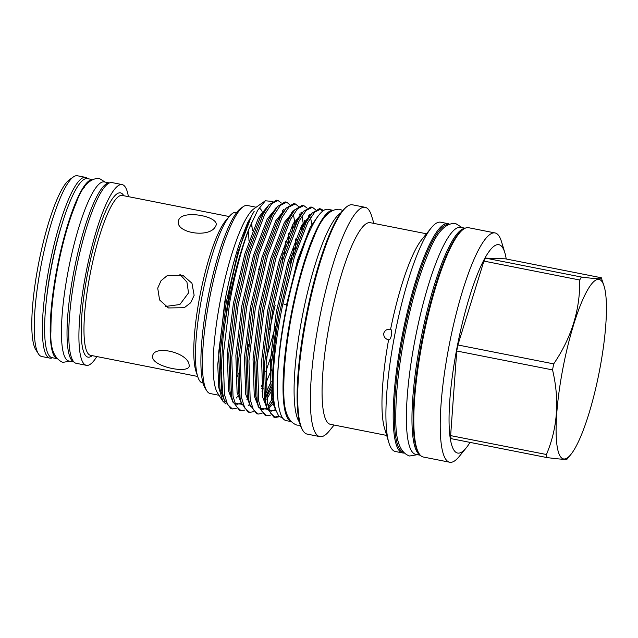 <?xml version="1.0" encoding="UTF-8"?>
<svg xmlns="http://www.w3.org/2000/svg" width="638" height="638" viewBox="0 0 638 638"><rect width="100%" height="100%" fill="white"/><g stroke="black" fill="none" stroke-linecap="round" stroke-linejoin="round"><path stroke-width="0.96" d="M92.111 179.525L87.39 178.592A91.274 18.135 101.2 0 0 51.383 267.474A91.274 18.135 101.2 0 0 52.053 357.687L56.774 358.612M91.904 179.645A91.274 18.135 101.2 0 0 56.965 268.574A91.274 18.135 101.2 0 0 56.623 358.428M109.361 182.931L104.217 181.91A91.274 18.135 101.2 0 0 68.202 270.791A91.274 18.135 101.2 0 0 68.88 361.004L74.024 362.017M109.305 182.954A91.274 18.135 101.2 0 0 73.785 271.892A91.274 18.135 101.2 0 0 73.984 361.977M52.491 357.766A92.119 18.303 -78.8 0 1 49.9 358.125A92.119 18.303 -78.8 0 1 49.214 267.075A92.119 18.303 -78.8 0 1 85.556 177.364A92.119 18.303 -78.8 0 1 87.829 178.68M85.556 177.364L77.405 175.761A92.119 18.303 101.2 0 0 73.394 176.917A92.119 18.303 101.2 0 0 41.063 265.464A92.119 18.303 101.2 0 0 38.471 353.923A92.119 18.303 101.2 0 0 41.741 356.514L49.9 358.125M46.183 302.3A82.079 16.309 -78.8 0 1 51.231 267.147A82.079 16.309 -78.8 0 1 60.929 227.591M96.84 356.554A92.119 18.303 -78.8 0 1 86.417 365.327A92.119 18.303 -78.8 0 1 85.739 274.276A92.119 18.303 -78.8 0 1 122.081 184.573A92.119 18.303 -78.8 0 1 128.398 196.648M86.417 365.327L76.289 363.333A92.119 18.303 -78.8 0 1 75.611 272.282A92.119 18.303 -78.8 0 1 111.953 182.572L122.081 184.573M215.548 226.323C209.479 239.234 171.821 232.304 179.126 219.137C184.43 209.455 221.745 217.095 215.548 226.323L215.628 226.171M203.043 383.039L202.517 382.936A86.92 17.266 -78.8 0 1 197.844 376.962L196.01 371.388A81.497 16.189 -78.8 0 1 199.79 296.439A81.497 16.189 -78.8 0 1 225.756 220.596L229.576 216.13A86.92 17.266 -78.8 0 1 236.172 212.382L236.69 212.486M157.722 288.137L161.015 280.744L167.26 275.592L182.891 275.289L191.958 283.24L194.143 295.322L190.65 302.787L184.27 307.715L168.448 307.947L159.58 299.956L157.722 288.137M197.844 376.962A86.92 17.266 -78.8 0 1 201.879 297.029A86.92 17.266 -78.8 0 1 229.576 216.13M38.471 353.923L35.856 349.839A88.546 17.593 -78.8 0 1 38.344 264.81A88.546 17.593 -78.8 0 1 69.43 179.701L73.394 176.917M419.166 453.738L418.512 452.717A115.972 23.04 -78.8 0 1 421.774 341.354A115.972 23.04 -78.8 0 1 462.478 229.871L463.475 229.178A116.866 23.215 101.2 0 0 422.452 341.513A116.866 23.215 101.2 0 0 419.166 453.738A116.866 23.215 101.2 0 0 423.313 457.023L449.75 462.239A116.866 23.215 101.2 0 0 459.185 456.521L466.314 447.748A106.203 21.094 101.2 0 0 470.031 442.389M506.213 258.988A106.203 21.094 101.2 0 0 504.81 252.624L501.548 241.802A116.866 23.215 101.2 0 0 494.992 232.926L468.555 227.71A116.866 23.215 101.2 0 0 463.475 229.178M494.992 232.926A116.866 23.215 101.2 0 0 448.889 346.729A116.866 23.215 101.2 0 0 449.75 462.239M504.81 252.624A106.203 21.094 101.2 0 0 456.952 347.981A106.203 21.094 101.2 0 0 466.314 447.748M552.548 369.904C559.654 399.803 557.612 428.002 546.439 454.511L450.627 435.61L456.744 351.004L552.548 369.904A104.441 20.751 -78.8 0 1 553.114 366.898A104.441 20.751 -78.8 0 1 553.704 363.883L457.893 344.975L483.915 261.094L579.727 280.002A104.441 20.751 -78.8 0 1 581.37 277.028L485.558 258.119L505.463 258.845L601.275 277.745L604.13 286.263A91.497 18.175 101.2 0 0 562.899 368.405A91.497 18.175 101.2 0 0 570.962 454.36A91.497 18.175 101.2 0 0 599.672 369.745A91.497 18.175 101.2 0 0 604.13 286.263M456.744 351.004A104.441 20.751 -78.8 0 1 457.31 347.989A104.441 20.751 -78.8 0 1 457.893 344.975M601.275 277.745C603.787 279.308 597.152 279.069 581.37 277.028M579.727 280.002C580.213 309.653 571.536 337.614 553.704 363.883M465.134 228.221L460.612 227.327A115.709 22.984 101.2 0 0 414.963 339.998A115.709 22.984 101.2 0 0 415.809 454.36L420.338 455.253M464.831 228.356A115.709 22.984 101.2 0 0 420.538 341.099A115.709 22.984 101.2 0 0 420.115 455.014M206.832 390.855L205.197 388.311A93.619 18.598 -78.8 0 1 207.829 298.417A93.619 18.598 -78.8 0 1 240.686 208.435L243.166 206.696A95.844 19.044 101.2 0 0 209.527 298.823A95.844 19.044 101.2 0 0 206.832 390.855A95.844 19.044 101.2 0 0 210.237 393.558L219.049 395.297M251.603 222.495A93.619 18.598 -78.8 0 1 252.074 227.591M256.157 207.23L247.337 205.492A95.844 19.044 101.2 0 0 243.166 206.696M448.131 224.616A115.972 23.04 101.2 0 0 402.889 337.63A115.972 23.04 101.2 0 0 403.248 452.127M404.093 453.028A116.866 23.215 -78.8 0 1 402.714 452.964A116.866 23.215 -78.8 0 1 401.852 337.454A116.866 23.215 -78.8 0 1 447.956 223.643A116.866 23.215 -78.8 0 1 449.264 224.113M303.082 430.833L302.428 429.813A115.972 23.04 -78.8 0 1 305.69 318.45A115.972 23.04 -78.8 0 1 346.394 206.967L347.383 206.273A116.866 23.215 101.2 0 0 306.368 318.609A116.866 23.215 101.2 0 0 303.082 430.833A116.866 23.215 101.2 0 0 307.229 434.119L319.885 436.615A116.866 23.215 101.2 0 0 329.328 430.897L334.081 425.044M373.868 223.404L371.691 216.178A116.866 23.215 101.2 0 0 365.135 207.302L352.471 204.806A116.866 23.215 101.2 0 0 347.383 206.273M447.956 223.643L440.667 222.207A116.866 23.215 101.2 0 0 431.224 227.925A116.866 23.215 101.2 0 0 394.555 336.011A116.866 23.215 101.2 0 0 388.861 442.644A116.866 23.215 101.2 0 0 395.416 451.521L402.714 452.964M426.471 233.779L370.231 222.686A102.766 20.416 101.2 0 0 329.686 322.756A102.766 20.416 101.2 0 0 330.444 424.326L386.684 435.427M365.135 207.302A116.866 23.215 101.2 0 0 319.024 321.105A116.866 23.215 101.2 0 0 319.885 436.615M340.724 212.956A108.364 21.525 101.2 0 0 302.109 317.493A108.364 21.525 101.2 0 0 299.453 422.125M262.098 211.417A95.844 19.044 101.2 0 0 259.1 207.972M272.386 201.433L265.344 200.787L253.9 208.809A95.844 19.044 101.2 0 0 220.254 300.945A95.844 19.044 101.2 0 0 217.558 392.976L222.686 400.975M303.305 246.794A101.227 20.105 101.2 0 0 285.09 313.904A101.227 20.105 101.2 0 0 277.697 376.611M323.45 210.508L320.986 208.985L314.765 212.071L307.675 222.702L294.525 256.604L282.873 303.784L286.55 304.812L295.681 269.611L305.746 240.343M282.873 303.784A106.666 21.19 101.2 0 0 280.975 313.274A106.666 21.19 101.2 0 0 274.531 405.218C270.751 388.526 272.873 348.93 279.524 312.987L291.67 260.583L306.112 222.391L311.894 213.259L319.415 208.682L320.986 208.985M320.18 208.921L322.597 211.13M265.344 200.787L257.696 210.253L249.306 228.061A106.666 21.19 101.2 0 0 228.484 302.914A106.666 21.19 101.2 0 0 222.997 338.387L227.622 302.707C234.154 263.159 245.064 225.772 254.203 211.266L247.624 222.798L239.681 242.926C234.361 258.669 229.768 276.342 225.892 295.96L224.736 302.013L217.741 364.665L218.754 387.481L222.75 401.071L225.868 403.966M249.306 228.061C241.331 249.394 234.76 274.42 229.592 303.13L223.188 355.741L224.44 394.499L227.622 404.636L232.479 408.974L236.243 408.36M241.06 410.673L239.497 410.362L232.718 401.238L231.458 395.887L230.206 357.128L236.61 304.517L248.756 252.114L263.199 213.929L268.973 204.79L276.501 200.212L278.064 200.523L271.852 203.602L264.762 214.232L250.319 252.425L238.173 304.828L231.769 357.44L233.022 396.198L236.204 406.326L241.06 410.673L244.832 410.051M282.546 210.588L282.857 212.223M282.969 253.438L282.044 262.497M284.5 254.195L285.393 241.674M281.238 202.948L278.064 200.523M249.641 412.363L248.078 412.052L241.3 402.929L240.04 397.578L238.787 358.819L245.191 306.208L257.337 253.812L271.78 215.62L277.562 206.489L285.082 201.903L286.653 202.214L280.433 205.3L273.343 215.931L258.9 254.115L246.754 306.519L240.359 359.13L241.603 397.889L244.785 408.025L249.641 412.363L253.414 411.741M291.127 212.279L291.438 213.913M292.555 224.919L292.706 231.092M291.558 255.128L290.625 264.196M293.081 255.894L293.655 248.764M294.206 227.599L293.951 222.295M292.706 212.621L292.595 212.111M289.819 204.639L286.653 202.214M258.231 414.054L256.659 413.751L249.889 404.628L248.621 399.276L247.377 360.518L253.772 307.907L265.918 255.503L280.361 217.311L286.143 208.179L293.663 203.602L295.234 203.905L289.022 206.991L281.932 217.622L267.489 255.814L255.344 308.21L248.94 360.821L250.184 399.579L253.374 409.716L258.231 414.054L261.995 413.44M299.716 213.977L300.115 216.138M301.136 226.61L301.24 229.704M302.787 229.289L302.532 223.994M298.401 206.329L295.234 203.905M266.812 415.753L265.241 415.442L258.47 406.318L257.202 400.967L255.958 362.209L262.362 309.597L274.507 257.194L288.95 219.009L294.724 209.87L302.252 205.292L303.816 205.603L297.603 208.682L290.513 219.312L276.071 257.505L263.925 309.909L257.521 362.52L258.773 401.278L261.955 411.406L266.812 415.753L270.576 415.131M308.298 215.668L308.609 217.303M306.982 208.028L303.816 205.603M275.393 417.443L273.83 417.132L267.051 408.009L265.791 402.658L264.539 363.899L270.943 311.288L283.089 258.892L297.531 220.7L303.305 211.569L310.834 206.983L312.397 207.294L306.184 210.381L299.094 221.011L284.652 259.195L272.506 311.599L266.102 364.21L267.354 402.969L270.536 413.105L275.393 417.443L279.348 416.734M315.563 209.719L312.397 207.294M275.185 305.227L269.627 329.567M232.479 408.974L230.916 408.671L224.137 399.548L222.869 394.196L221.163 370.79L222.997 338.387M272.466 351.857L265.775 371.691M249.147 404.604L248.174 405.736M261.516 386.189L262.832 383.223M270.097 364.298L271.924 358.851M271.302 381.173L266.094 392.697M266.341 395.568L271.413 384.913M272.673 398.224L267.952 405.848M269.699 405.912L273.104 400.56M275.433 409.014L274.898 409.684M278.623 415.944L274.627 417.228M237.025 376.659A95.844 19.044 101.2 0 0 238.333 373.756M246.276 352.28A95.844 19.044 101.2 0 0 248.621 344.664M236.387 398.016L237.854 395.991M431.224 227.925L421.806 239.529A102.766 20.416 101.2 0 0 390.592 329.312C387.17 328.833 384.874 330.197 383.701 333.411C383.605 336.832 385.232 338.969 388.59 339.831C389.698 340.062 390.663 338.491 391.485 335.125C391.971 331.664 391.676 329.726 390.592 329.312L390.376 329.28M332.661 210.245L327.908 209.312A107.694 21.397 101.2 0 0 285.425 314.183A107.694 21.397 101.2 0 0 286.215 420.625L290.96 421.566M332.486 210.333A107.694 21.397 101.2 0 0 291 315.284A107.694 21.397 101.2 0 0 290.832 421.415M165.617 306.431L179.868 304.533L188.529 292.914L186.942 282.084L179.86 274.276M189.111 364.92C191.679 374.522 154.316 367.392 152.689 357.727C150.512 343.954 188.043 351.809 189.111 364.92L189.151 365.247M388.861 442.644L384.554 428.337A102.766 20.416 101.2 0 1 388.59 339.831L388.701 339.855M258.605 269.762A55.793 11.085 -78.8 0 1 259.786 266.389M282.833 418.233L278.726 416.072L275.6 409.596L274.531 405.218M450.627 435.61A104.441 20.751 -78.8 0 0 451.122 438.657L546.925 457.566A104.441 20.751 -78.8 0 1 546.439 454.511M546.925 457.566C562.708 459.607 569.343 459.846 566.839 458.283M483.915 261.094A104.441 20.751 -78.8 0 1 485.558 258.119M252.696 230.597A81.497 16.189 101.2 0 0 250.925 224.082M248.19 231.028A81.497 16.189 -78.8 0 1 248.972 240.837M229.225 216.537L122.169 195.419A81.497 16.189 101.2 0 0 90.014 274.779A81.497 16.189 101.2 0 0 90.62 355.326L197.676 376.452M92.215 355.645A83.73 16.636 -78.8 0 1 87.422 274.34A83.73 16.636 -78.8 0 1 123.764 195.73M254.203 211.266L251.539 215.939L237.807 252.353L226.259 302.316L220.19 352.471L221.418 389.427L224.137 399.548M268.973 204.79L265.647 208.889L267.242 207.119L260.129 217.63L246.388 254.044L234.848 304.007L228.779 354.17L229.999 391.126L232.718 401.238M234.872 403.32L241.523 404.229M246.93 399.436L247.959 398.12M266.556 357.455L275.504 326.313M288.424 242.273L288.567 233.564M277.562 206.489L274.228 210.58L268.71 219.328L254.977 255.742L243.429 305.706L237.36 355.86L238.58 392.817L241.3 402.929M261.931 391.182L263.175 388.813M265.679 383.605L271.381 369.793M297.005 243.963L297.133 239.258M296.463 222.79L296.247 221.171M293.592 211.353L293.113 210.516M286.143 208.179L282.817 212.279L277.291 221.019L263.558 257.433L252.01 307.396L245.941 357.559L247.161 394.515L249.889 404.628M266.756 399.197L271.756 390.504M305.044 224.48L304.486 220.7M302.173 213.044L301.702 212.207M293.009 212.175L285.872 222.718L272.139 259.124L260.591 309.087L254.522 359.25L255.75 396.206L258.47 406.318M260.623 408.4L267.442 409.221M268.654 408.448L273.71 403.2M301.591 213.866L294.453 224.409L280.72 260.822L269.18 310.786L263.103 360.941L264.331 397.897L267.051 408.009M269.204 410.09L276.031 410.912M311.894 213.259L308.561 217.359L303.042 226.099L289.301 262.513L277.761 312.476L271.692 362.639L272.912 399.595L275.6 409.596M225.892 295.96L218.706 352.184L219.927 389.14L224.688 401.214M269.284 204.415L258.637 217.343L244.904 253.757L233.356 303.712L227.287 353.875L228.516 390.831L233.269 402.905M284.117 210.668L283.615 209.551M277.873 206.106L267.218 219.033L253.485 255.447L241.938 305.411L235.869 355.565L237.097 392.522L241.85 404.596M261.684 388.518L262.968 385.918M295.258 249.075L295.649 238.971M295.258 225.294L293.408 214.384M286.454 207.805L275.807 220.724L262.066 257.138L250.527 307.101L244.458 357.264L245.678 394.22L250.431 406.294M266.485 397.003L271.549 387.617M303.84 226.984L301.989 216.075M301.28 214.057L300.785 212.94L301.28 214.065M295.035 209.495L284.389 222.423L270.656 258.837L259.108 308.792L253.039 358.955L254.259 395.911L259.02 407.985M268.311 407.235L273.287 401.438M312.149 225.948L310.57 217.773M309.869 215.748L309.366 214.631L309.861 215.756M303.616 211.194L292.97 224.113L279.237 260.527L267.689 310.491L261.62 360.645L262.84 397.602L267.601 409.676M312.197 212.885L301.551 225.804L287.818 262.218L276.27 312.181L270.201 362.344L271.429 399.3L276.198 411.39M317.748 216.505L310.14 227.503L297.627 259.825L286.55 304.812M69.741 361.172L62.763 362.392C53.975 358.42 50.027 347.973 50.928 331.034C50.793 313.425 52.986 292.619 57.508 268.614C62.524 242.727 68.705 220.931 76.05 203.235C81.919 186.703 89.599 178.393 99.081 178.305L105.071 182.085M300.331 425.203L296.965 425.115C287.818 421.981 283.447 410.338 283.838 390.201C283.559 369.266 286.143 344.313 291.59 315.324C297.651 284.101 305.108 258.007 313.944 237.041C321.129 218.124 329.671 208.857 339.56 209.24L342.71 210.436M462.175 227.638L455.532 223.459C445.515 222.742 436.536 232.495 428.584 252.72C418.951 275.409 410.824 303.768 404.205 337.813C398.319 369.147 395.528 396.11 395.831 418.703C395.504 440.435 400.106 452.868 409.644 456.01L417.38 454.671M84.312 187.357L83.618 187.221M292.994 212.199L294.724 209.87M301.575 213.889L303.305 211.569M232.766 401.398L232.296 401.701M275.528 208.977L275.026 207.868M241.347 403.088L237.041 404.348L234.792 403.104M249.936 404.779L249.466 405.09M292.762 212.534L292.188 211.258M258.518 406.478L258.047 406.781M267.099 408.168L262.784 409.429L260.543 408.184M275.68 409.859L271.373 411.119L269.124 409.875M300.992 212.765L301.407 214.145M309.574 214.456L309.94 215.668M570.962 454.36L567.23 458.961M52.539 348.412L51.837 348.268"/></g></svg>
